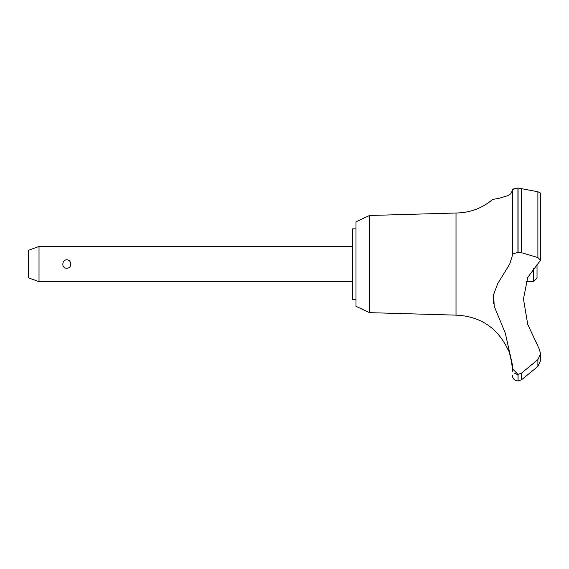 <?xml version="1.0" encoding="UTF-8"?>
<svg xmlns="http://www.w3.org/2000/svg" width="569" height="569" viewBox="0 0 569 569"><rect width="100%" height="100%" fill="white"/><g stroke="black" fill="none" stroke-linecap="round" stroke-linejoin="round"><path stroke-width="0.85" d="M355.995 299.294L352.474 299.294L352.474 228.852L355.995 228.852M369.544 215.495L355.995 221.81L355.995 306.335L369.544 312.651L369.544 215.495L456.018 213.005C469.894 212.849 482.142 208.311 492.761 199.378L498.551 198.439L507.847 195.672L510.713 193.83L512.37 190.636L512.37 189.541L512.37 254.151L517.932 252.323L521.503 252.693L537.883 257.558L540.55 260.197L527.726 277.437L523.473 298.988L527.726 324.323L539.27 349.089L540.55 353.634L537.883 359.636L521.503 373.136L517.932 374.366L512.37 368.627L512.37 364.601L505.272 333.036L494.205 306.243L493.657 294.465L497.733 283.611L509.717 264.073L512.37 255.588L512.37 189.541L517.932 187.998L512.548 189.164M369.544 312.651L456.018 315.141L456.018 213.005M537.883 257.558L537.883 191.739L540.55 193.062L537.883 191.739L517.932 187.998L517.932 252.323M512.37 199.378L512.37 235.374M518.075 374.366L518.075 381.002L517.932 374.366M540.55 360.668L537.883 366.464L521.503 379.786L521.503 373.136M512.235 367.368L511.247 359.715M511.126 359.124L510.998 358.555M510.862 357.986L510.713 357.382M510.549 356.742L510.293 355.824M509.98 354.786L509.212 352.574M540.55 353.441L540.55 360.71L537.904 366.443M39.019 246.462L39.019 281.683L28.45 277.836L28.45 250.31L39.019 246.462L352.474 246.462M62.839 264.073C62.988 261.498 64.304 260.04 66.779 259.706C69.247 260.04 70.563 261.498 70.712 264.073C71.161 269.649 62.391 269.649 62.839 264.073M537.029 264.35L537.029 278.163L533.509 281.683L533.509 268.099M456.018 315.141C480.094 316.208 497.356 327.595 507.818 349.302C509.141 348.605 513.587 370.86 512.363 370.44L512.37 371.493M512.37 370.44L512.37 368.627M514.746 373.321L515.507 373.776M516.752 374.224L517.84 374.366M493.579 294.941L493.643 303.554M540.436 260.858L540.55 260.261M518.075 252.323L518.075 187.998M537.883 366.464L537.883 359.636M521.503 252.693L521.503 188.339M533.509 281.683L526.083 281.683M352.474 281.683L39.019 281.683M518.075 381.002L521.503 379.786M517.932 381.002L515.478 380.405C513.494 379.317 512.456 377.631 512.37 375.369M540.55 260.197L540.55 193.062"/></g></svg>
